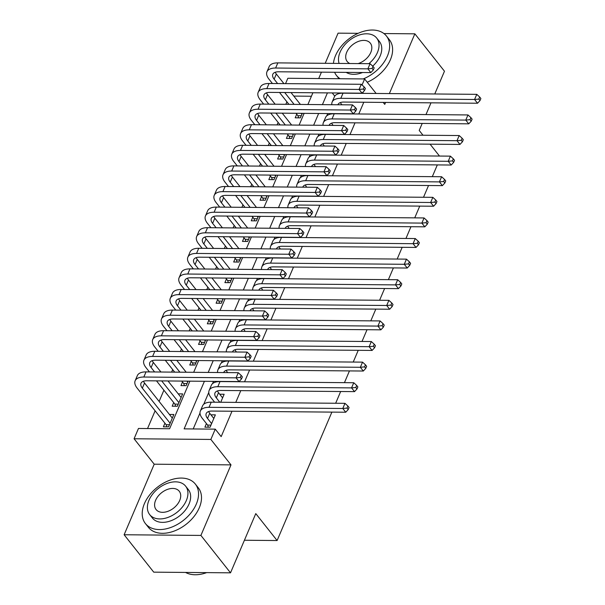 <?xml version="1.0" encoding="UTF-8"?>
<svg xmlns="http://www.w3.org/2000/svg" width="605" height="605" viewBox="0 0 605 605"><rect width="100%" height="100%" fill="white"/><g stroke="black" fill="none" stroke-linecap="round" stroke-linejoin="round"><path stroke-width="0.91" d="M285.552 83.634L287.836 78.272L364.626 78.945L362.04 84.995M358.115 33.328L338.074 33.154L325.21 63.306M321.437 72.154L318.714 78.544M331.888 412.111L277.105 540.537L255.779 513.607L230.52 572.829L153.738 572.156L124.123 534.752L200.905 535.425L230.997 464.874L210.858 439.434L134.076 438.769L138.469 428.469L169.597 428.741L189.894 381.15M230.997 464.874L154.214 464.201L124.123 534.752M154.214 464.201L134.076 438.769M286.914 101.814L285.847 104.31M278.126 122.414L277.06 124.91M269.338 143.014L268.272 145.51M260.551 163.615L259.484 166.11M251.763 184.215L250.697 186.711M242.976 204.815L241.909 207.311M234.196 225.415L233.129 227.911M225.408 246.008L224.342 248.511M216.62 266.608L215.554 269.112M207.833 287.209L206.766 289.712M199.045 307.809L197.979 310.312M190.257 328.409L189.191 330.912M181.47 349.009L180.403 351.513M172.682 369.61L171.623 372.113M163.902 390.21L159.115 401.433M155.114 410.81L147.544 428.544M434.768 93.972L444.471 71.224L414.856 33.819L383.918 33.555M230.52 572.829L200.905 535.425M220.734 402.257L224.145 394.256L219.721 394.218M164.931 423.205L163.388 426.812L168.576 426.858L173.847 414.493L169.43 414.455M173.711 402.605L172.175 406.212L177.363 406.258L182.634 393.893L178.21 393.855M182.498 382.005L180.963 385.612L186.151 385.657L188.079 381.135M191.286 361.404L189.751 365.012L194.939 365.057L196.867 360.535M200.073 340.804L198.538 344.411L203.726 344.457L205.655 339.934M208.861 320.204L207.326 323.811L212.514 323.856L214.435 319.334M217.649 299.604L216.106 303.211L221.294 303.256L223.222 298.741M226.436 279.003L224.894 282.611L230.082 282.656L232.01 278.141M235.216 258.403L233.681 262.01L238.869 262.056L240.798 257.541M244.004 237.81L242.469 241.41L247.657 241.455L249.585 236.941M252.792 217.21L251.256 220.81L256.444 220.855L258.373 216.34M261.579 196.61L260.044 200.21L265.232 200.255L267.16 195.74M270.367 176.01L268.832 179.609L274.02 179.655L275.94 175.14M279.155 155.409L277.612 159.009L282.8 159.054L284.728 154.54M287.942 134.809L286.399 138.416L291.587 138.462L293.516 133.939M311.416 96.248L293.803 96.089M296.722 114.209L295.187 117.816L300.375 117.862L302.303 113.339M204.422 381.279L184.124 428.869L215.251 429.142L221.173 436.621L232.002 411.234M235.776 402.386L240.79 390.633M244.564 381.785L249.578 370.033M253.351 361.185L258.358 349.433M262.139 340.585L267.145 328.84M270.919 319.984L275.933 308.24M279.707 299.384L284.721 287.64M288.494 278.784L293.508 267.039M297.282 258.184L302.296 246.439M306.07 237.584L311.083 225.839M314.857 216.991L319.863 205.239M323.645 196.391L328.651 184.638M332.425 175.79L337.439 164.038M341.212 155.19L346.226 143.438M350 134.59L355.014 122.838M358.788 113.99L363.802 102.237M331.79 104.037L331.502 104.71M327.728 113.558L326.738 115.873M323.002 124.638L322.715 125.311M318.941 134.159L317.95 136.473M314.214 145.238L313.927 145.911M310.153 154.759L309.163 157.073M305.427 165.838L305.139 166.511M301.366 175.359L300.382 177.673M296.639 186.431L296.352 187.111M292.578 195.959L291.595 198.274M287.859 207.031L287.564 207.712M283.79 216.56L282.807 218.874M279.071 227.631L278.784 228.312M275.003 237.16L274.02 239.474M270.284 248.232L269.996 248.912M266.223 257.76L265.232 260.074M261.496 268.832L261.209 269.512M257.435 278.361L256.444 280.675M252.709 289.432L252.421 290.113M248.647 298.961L247.657 301.275M243.921 310.032L243.633 310.713M239.86 319.561L238.877 321.875M235.133 330.632L234.846 331.306M231.072 340.161L230.089 342.475M226.353 351.233L226.058 351.906M222.285 360.762L221.301 363.076M217.566 371.833L217.278 372.506M213.497 381.362L212.514 383.668M208.778 392.433L203.726 404.269M199.99 413.033L193.199 428.945M206.434 423.568L204.898 427.175L210.086 427.221L215.357 414.856L210.933 414.818M437.324 164.908L432.31 176.66M428.537 185.508L423.523 197.26M419.749 206.108L414.735 217.86M410.961 226.709L405.955 238.461M402.174 247.309L397.167 259.061M393.394 267.909L388.38 279.661M384.606 288.509L379.592 300.262M375.818 309.11L370.804 320.862M367.031 329.71L362.017 341.454M358.243 350.31L353.229 362.055M349.456 370.91L344.449 382.655M340.668 391.511L335.662 403.255M244.42 540.25L277.105 540.537M383.207 102.411L384.765 104.378L385.589 102.426M389.37 93.578L414.856 33.819M376.121 93.465L364.626 78.945M363.484 93.352L362.75 92.429M215.251 429.142L210.858 439.434M422.207 123.428L419.212 130.446L422.993 135.225M430.079 144.171L439.48 156.045M430.994 102.827L425.98 114.572M193.668 372.302L198.682 360.55M202.456 351.702L207.47 339.957M211.243 331.101L216.25 319.357M220.031 310.501L225.037 298.757M228.811 289.901L233.825 278.156M237.599 269.301L242.613 257.556M246.386 248.7L251.4 236.956M255.174 228.108L260.188 216.356M263.962 207.507L268.975 195.755M272.749 186.907L277.755 175.155M281.537 166.307L286.543 154.555M290.317 145.707L295.331 133.955M299.104 125.106L304.118 113.354M307.892 104.506L312.906 92.754M327.434 92.883L322.42 104.635M318.646 113.483L313.632 125.235M309.858 134.083L304.844 145.835M301.071 154.683L296.057 166.428M292.283 175.284L287.277 187.028M283.495 195.884L278.489 207.628M274.715 216.484L269.701 228.229M265.928 237.084L260.914 248.829M257.14 257.685L252.126 269.429M248.352 278.277L243.339 290.029M239.565 298.878L234.551 310.63M230.777 319.478L225.771 331.23M221.99 340.078L216.983 351.83M213.21 360.678L208.196 372.43M334.769 96.127L332.228 92.928M213.815 418.463L209.731 413.298A12.728 6.058 23.1 0 1 208.627 411.536M211.621 423.613L207.53 418.448A12.728 6.058 23.1 0 1 206.199 413.548A12.728 6.058 23.1 0 1 211.984 411.06L345.735 412.232L342.77 408.488L209.027 407.324A19.095 9.083 -156.9 0 0 200.346 411.052A19.095 9.083 -156.9 0 0 202.342 418.403L207.621 425.073L210.986 425.103M208.385 427.206L207.621 425.073M347.02 408.088L348.2 409.585L349.085 407.528L347.898 406.031L347.02 408.088L342.77 408.488L344.971 403.338L211.221 402.174A19.095 9.083 -156.9 0 0 202.539 405.902L200.346 411.052M344.971 403.338L347.898 406.031M348.2 409.585L345.735 412.232M166.882 426.843L166.118 424.71L169.483 424.74M170.118 423.25L142.334 388.168A12.728 6.058 23.1 0 1 141.003 383.26A12.728 6.058 23.1 0 1 146.788 380.779L239.035 381.581L236.071 377.845L143.824 377.036A19.095 9.083 -156.9 0 0 135.149 380.764A19.095 9.083 -156.9 0 0 137.146 388.123L166.118 424.71M172.312 418.1L144.535 383.018A12.728 6.058 23.1 0 1 143.423 381.256M240.314 377.444L241.501 378.942L242.378 376.877L241.191 375.38L240.314 377.444L236.071 377.845L238.264 372.695L146.024 371.886A19.095 9.083 -156.9 0 0 137.343 375.614L135.149 380.764M238.264 372.695L241.191 375.38M241.501 378.942L239.035 381.581M185.569 572.436A31.823 21.069 -38.4 0 0 206.002 572.859A31.823 21.069 -38.4 0 0 206.676 572.617A31.059 20.562 141.6 0 1 206.365 572.738A31.059 20.562 141.6 0 1 206.184 572.799M144.436 503.594A31.823 21.069 -38.4 0 0 145.427 523.582A31.823 21.069 -38.4 0 0 171.54 527.197A31.823 21.069 -38.4 0 0 196.323 504.048A31.823 21.069 -38.4 0 0 195.332 484.068A31.823 21.069 -38.4 0 0 169.218 480.446A31.823 21.069 -38.4 0 0 144.436 503.594M145.427 523.582L148.391 527.318A31.823 21.069 -38.4 0 0 174.497 530.94A31.823 21.069 -38.4 0 0 199.279 507.792A31.823 21.069 -38.4 0 0 198.289 487.804L195.332 484.068M185.622 486.155L188.344 489.596A22.914 15.17 141.6 0 1 189.055 503.988A22.914 15.17 141.6 0 1 171.215 520.655A22.914 15.17 141.6 0 1 152.415 518.046L149.692 514.605A22.914 15.17 -38.4 0 0 168.493 517.214A22.914 15.17 -38.4 0 0 186.332 500.547A22.914 15.17 -38.4 0 0 185.622 486.155A22.914 15.17 -38.4 0 0 166.821 483.554A22.914 15.17 -38.4 0 0 148.981 500.222A22.914 15.17 -38.4 0 0 149.692 514.605M179.693 500.486A14.77 9.778 -38.4 0 0 179.231 491.215A14.77 9.778 -38.4 0 0 167.116 489.536A14.77 9.778 -38.4 0 0 155.621 500.274A14.77 9.778 -38.4 0 0 156.075 509.546A14.77 9.778 -38.4 0 0 168.19 511.225A14.77 9.778 -38.4 0 0 179.693 500.486M363.219 78.93A31.823 21.069 -38.4 0 0 387.427 56.008A31.823 21.069 -38.4 0 0 386.436 36.02A31.823 21.069 -38.4 0 0 360.33 32.405A31.823 21.069 -38.4 0 0 335.548 55.554A31.823 21.069 -38.4 0 0 333.438 63.374M334.603 72.267A31.823 21.069 -38.4 0 0 336.539 75.534A31.823 21.069 -38.4 0 0 340.093 78.726M367.227 82.235A31.823 21.069 -38.4 0 0 390.391 59.744A31.823 21.069 -38.4 0 0 389.401 39.764L386.436 36.02M368.846 63.684A22.914 15.17 -38.4 0 0 377.437 52.499A22.914 15.17 -38.4 0 0 376.726 38.115L379.448 41.556A22.914 15.17 141.6 0 1 380.167 55.94A22.914 15.17 141.6 0 1 372.718 66.134M362.569 72.517A22.914 15.17 141.6 0 1 346.196 72.373M376.726 38.115A22.914 15.17 -38.4 0 0 357.926 35.506A22.914 15.17 -38.4 0 0 340.086 52.174A22.914 15.17 -38.4 0 0 339.11 63.427M358.122 63.593A14.77 9.778 -38.4 0 0 370.797 52.438A14.77 9.778 -38.4 0 0 370.336 43.167A14.77 9.778 -38.4 0 0 358.228 41.488A14.77 9.778 -38.4 0 0 346.726 52.234A14.77 9.778 -38.4 0 0 347.187 61.506A14.77 9.778 -38.4 0 0 349.834 63.517M222.602 397.863L218.518 392.698A12.728 6.058 23.1 0 1 217.414 390.936M219.796 402.249L216.318 397.848A12.728 6.058 23.1 0 1 214.987 392.947A12.728 6.058 23.1 0 1 220.772 390.459L354.522 391.632L351.558 387.888L217.808 386.724A19.095 9.083 -156.9 0 0 209.133 390.452A19.095 9.083 -156.9 0 0 211.13 397.803L214.609 402.204M355.808 387.487L356.988 388.985L357.865 386.928L356.685 385.43L355.808 387.487L351.558 387.888L353.759 382.738L220.008 381.573A19.095 9.083 -156.9 0 0 211.326 385.302L209.133 390.452M353.759 382.738L356.685 385.43M356.988 388.985L354.522 391.632M227.699 372.597L227.306 372.098A12.728 6.058 23.1 0 1 226.194 370.336M223.691 372.567A12.728 6.058 23.1 0 1 223.774 372.347A12.728 6.058 23.1 0 1 229.56 369.859L363.31 371.031L360.346 367.288L226.595 366.123A19.095 9.083 -156.9 0 0 217.921 369.852A19.095 9.083 -156.9 0 0 217.626 372.514M364.596 366.887L365.775 368.385L366.653 366.327L365.473 364.83L364.596 366.887L360.346 367.288L362.546 362.138L228.796 360.973A19.095 9.083 -156.9 0 0 220.114 364.702L217.921 369.852M362.546 362.138L365.473 364.83M365.775 368.385L363.31 371.031M236.487 351.997L236.086 351.505A12.728 6.058 23.1 0 1 234.982 349.735M232.479 351.966A12.728 6.058 23.1 0 1 232.562 351.747A12.728 6.058 23.1 0 1 238.347 349.259L372.098 350.431L369.133 346.688L235.383 345.523A19.095 9.083 -156.9 0 0 226.709 349.251A19.095 9.083 -156.9 0 0 226.414 351.913M373.376 346.287L374.563 347.784L375.44 345.727L374.261 344.23L373.376 346.287L369.133 346.688L371.326 341.538L237.584 340.373A19.095 9.083 -156.9 0 0 228.902 344.101L226.709 349.251M371.326 341.538L374.261 344.23M374.563 347.784L372.098 350.431M245.267 331.396L244.874 330.905A12.728 6.058 23.1 0 1 243.77 329.135M241.266 331.366A12.728 6.058 23.1 0 1 241.35 331.147A12.728 6.058 23.1 0 1 247.135 328.659L380.878 329.831L377.921 326.087L244.17 324.923A19.095 9.083 -156.9 0 0 235.489 328.651A19.095 9.083 -156.9 0 0 235.201 331.313M382.163 325.687L383.351 327.184L384.228 325.127L383.041 323.63L382.163 325.687L377.921 326.087L380.114 320.937L246.364 319.773A19.095 9.083 -156.9 0 0 237.689 323.501L235.489 328.651M380.114 320.937L383.041 323.63M383.351 327.184L380.878 329.831M175.662 406.242L174.905 404.11L178.263 404.14M154.6 371.962L151.121 367.568A12.728 6.058 23.1 0 1 149.79 362.66A12.728 6.058 23.1 0 1 155.576 360.179L247.816 360.981L244.859 357.245L152.611 356.436A19.095 9.083 -156.9 0 0 143.937 360.164A19.095 9.083 -156.9 0 0 145.934 367.522L149.412 371.916M156.498 380.863L174.905 404.11M178.898 402.65L161.686 380.908M181.099 397.5L168.001 380.961M160.922 372.014L153.315 362.418A12.728 6.058 23.1 0 1 152.21 360.656M249.101 356.844L250.288 358.341L251.166 356.277L249.978 354.78L249.101 356.844L244.859 357.245L247.052 352.095L154.812 351.286A19.095 9.083 -156.9 0 0 146.13 355.014L143.937 360.164M247.052 352.095L249.978 354.78M250.288 358.341L247.816 360.981M184.449 385.642L183.693 383.51L187.051 383.54M163.388 351.361L159.909 346.967A12.728 6.058 23.1 0 1 158.578 342.059A12.728 6.058 23.1 0 1 164.363 339.579L256.603 340.381L253.646 336.645L161.399 335.835A19.095 9.083 -156.9 0 0 152.717 339.564A19.095 9.083 -156.9 0 0 154.721 346.922L158.2 351.316M165.286 360.262L174.686 372.135M181.772 381.082L183.693 383.51M187.686 382.05L186.96 381.127M179.874 372.181L170.474 360.308M186.196 372.234L176.789 360.361M169.702 351.414L162.102 341.817A12.728 6.058 23.1 0 1 160.998 340.055M257.889 336.244L259.076 337.741L259.953 335.677L258.766 334.179L257.889 336.244L253.646 336.645L255.839 331.495L163.592 330.685A19.095 9.083 -156.9 0 0 154.918 334.414L152.717 339.564M255.839 331.495L258.766 334.179M259.076 337.741L256.603 340.381M193.237 365.042L192.481 362.909L195.838 362.94M172.175 330.761L168.697 326.367A12.728 6.058 23.1 0 1 167.358 321.467A12.728 6.058 23.1 0 1 173.143 318.979L265.391 319.78L262.426 316.044L170.186 315.235A19.095 9.083 -156.9 0 0 161.505 318.964A19.095 9.083 -156.9 0 0 163.509 326.322L166.988 330.716M174.066 339.662L183.474 351.535M190.56 360.482L192.481 362.909M196.474 361.45L195.748 360.527M188.662 351.581L179.254 339.707M194.976 351.634L185.576 339.76M178.49 330.814L170.89 321.217A12.728 6.058 23.1 0 1 169.786 319.455M266.676 315.644L267.856 317.141L268.741 315.076L267.554 313.587L266.676 315.644L262.426 316.044L264.627 310.894L172.38 310.085A19.095 9.083 -156.9 0 0 163.705 313.813L161.505 318.964M264.627 310.894L267.554 313.587M267.856 317.141L265.391 319.78M202.025 344.442L201.268 342.309L204.626 342.339M180.963 310.161L177.484 305.767A12.728 6.058 23.1 0 1 176.146 300.866A12.728 6.058 23.1 0 1 181.931 298.378L274.178 299.18L271.214 295.444L178.974 294.635A19.095 9.083 -156.9 0 0 170.292 298.363A19.095 9.083 -156.9 0 0 172.296 305.722L175.775 310.115M182.854 319.062L192.261 330.935M199.34 339.881L201.268 342.309M205.261 340.849L204.528 339.927M197.449 330.98L188.042 319.107M203.764 331.041L194.364 319.16M187.278 310.214L179.677 300.617A12.728 6.058 23.1 0 1 178.573 298.855M275.464 295.043L276.644 296.541L277.529 294.476L276.341 292.986L275.464 295.043L271.214 295.444L273.415 290.294L181.167 289.485A19.095 9.083 -156.9 0 0 172.493 293.213L170.292 298.363M273.415 290.294L276.341 292.986M276.644 296.541L274.178 299.18M254.055 310.804L253.661 310.304A12.728 6.058 23.1 0 1 252.557 308.542M250.054 310.766A12.728 6.058 23.1 0 1 250.13 310.546A12.728 6.058 23.1 0 1 255.923 308.058L389.665 309.231L386.708 305.487L252.958 304.323A19.095 9.083 -156.9 0 0 244.276 308.051A19.095 9.083 -156.9 0 0 243.989 310.713M390.951 305.086L392.138 306.584L393.016 304.527L391.828 303.029L390.951 305.086L386.708 305.487L388.902 300.337L255.151 299.173A19.095 9.083 -156.9 0 0 246.477 302.901L244.276 308.051M388.902 300.337L391.828 303.029M392.138 306.584L389.665 309.231M210.812 323.841L210.056 321.709L213.414 321.739M189.751 289.561L186.264 285.167A12.728 6.058 23.1 0 1 184.933 280.266A12.728 6.058 23.1 0 1 190.719 277.778L282.966 278.58L280.002 274.844L187.762 274.035A19.095 9.083 -156.9 0 0 179.08 277.763A19.095 9.083 -156.9 0 0 181.076 285.121L184.563 289.515M191.641 298.462L201.049 310.335M208.128 319.281L210.056 321.709M214.049 320.249L213.315 319.327M206.237 310.38L196.829 298.507M212.552 310.441L203.151 298.56M196.065 289.621L188.465 280.017A12.728 6.058 23.1 0 1 187.361 278.255M284.252 274.443L285.431 275.94L286.309 273.876L285.129 272.386L284.252 274.443L280.002 274.844L282.202 269.694L189.955 268.885A19.095 9.083 -156.9 0 0 181.273 272.613L179.08 277.763M282.202 269.694L285.129 272.386M285.431 275.94L282.966 278.58M262.842 290.203L262.449 289.704A12.728 6.058 23.1 0 1 261.345 287.942M258.834 290.166A12.728 6.058 23.1 0 1 258.917 289.946A12.728 6.058 23.1 0 1 264.703 287.466L398.453 288.63L395.496 284.887L261.746 283.722A19.095 9.083 -156.9 0 0 253.064 287.451A19.095 9.083 -156.9 0 0 252.777 290.113M399.739 284.494L400.926 285.983L401.803 283.926L400.616 282.429L399.739 284.494L395.496 284.887L397.689 279.737L263.939 278.572A19.095 9.083 -156.9 0 0 255.265 282.301L253.064 287.451M397.689 279.737L400.616 282.429M400.926 285.983L398.453 288.63M219.6 303.241L218.836 301.108L222.201 301.139M198.531 268.96L195.052 264.566A12.728 6.058 23.1 0 1 193.721 259.666A12.728 6.058 23.1 0 1 199.506 257.178L291.754 257.98L288.789 254.244L196.542 253.434A19.095 9.083 -156.9 0 0 187.868 257.17A19.095 9.083 -156.9 0 0 189.864 264.521L193.343 268.915M200.429 277.861L209.829 289.734M216.915 298.681L218.836 301.108M222.837 299.649L222.103 298.726M215.017 289.78L205.617 277.907M221.339 289.84L211.939 277.96M204.853 269.021L197.253 259.416A12.728 6.058 23.1 0 1 196.149 257.654M293.032 253.843L294.219 255.34L295.096 253.283L293.917 251.786L293.032 253.843L288.789 254.244L290.99 249.094L198.743 248.284A19.095 9.083 -156.9 0 0 190.061 252.02L187.868 257.17M290.99 249.094L293.917 251.786M294.219 255.34L291.754 257.98M271.63 269.603L271.237 269.104A12.728 6.058 23.1 0 1 270.132 267.342M267.622 269.565A12.728 6.058 23.1 0 1 267.705 269.346A12.728 6.058 23.1 0 1 273.49 266.865L407.241 268.03L404.276 264.287L270.533 263.122A19.095 9.083 -156.9 0 0 261.852 266.85A19.095 9.083 -156.9 0 0 261.557 269.512M408.526 263.893L409.706 265.383L410.591 263.326L409.404 261.829L408.526 263.893L404.276 264.287L406.477 259.137L272.726 257.972A19.095 9.083 -156.9 0 0 264.045 261.7L261.852 266.85M406.477 259.137L409.404 261.829M409.706 265.383L407.241 268.03M228.387 282.641L227.624 280.508L230.989 280.538M207.318 248.36L203.84 243.966A12.728 6.058 23.1 0 1 202.509 239.066A12.728 6.058 23.1 0 1 208.294 236.578L300.541 237.387L297.577 233.643L205.329 232.834A19.095 9.083 -156.9 0 0 196.655 236.57A19.095 9.083 -156.9 0 0 198.652 243.921L202.13 248.315M209.217 257.261L218.617 269.134M225.703 278.081L227.624 280.508M231.624 279.049L230.891 278.126M223.805 269.18L214.404 257.306M230.127 269.24L220.719 257.359M213.641 248.421L206.04 238.816A12.728 6.058 23.1 0 1 204.929 237.054M301.819 233.243L303.007 234.74L303.884 232.683L302.697 231.186L301.819 233.243L297.577 233.643L299.77 228.493L207.53 227.692A19.095 9.083 -156.9 0 0 198.848 231.42L196.655 236.57M299.77 228.493L302.697 231.186M303.007 234.74L300.541 237.387M280.418 249.003L280.024 248.504A12.728 6.058 23.1 0 1 278.92 246.742M276.409 248.965A12.728 6.058 23.1 0 1 276.493 248.746A12.728 6.058 23.1 0 1 282.278 246.265L416.028 247.43L413.064 243.686L279.313 242.522A19.095 9.083 -156.9 0 0 270.639 246.25A19.095 9.083 -156.9 0 0 270.344 248.912M417.314 243.293L418.494 244.791L419.371 242.726L418.191 241.229L417.314 243.293L413.064 243.686L415.264 238.544L281.514 237.372A19.095 9.083 -156.9 0 0 272.832 241.1L270.639 246.25M415.264 238.544L418.191 241.229M418.494 244.791L416.028 247.43M237.168 262.041L236.411 259.916L239.769 259.938M216.106 227.76L212.627 223.366A12.728 6.058 23.1 0 1 211.296 218.465A12.728 6.058 23.1 0 1 217.082 215.977L309.321 216.787L306.364 213.043L214.117 212.242A19.095 9.083 -156.9 0 0 205.443 215.97A19.095 9.083 -156.9 0 0 207.439 223.321L210.918 227.714M218.004 236.661L227.404 248.542M234.49 257.48L236.411 259.916M240.404 258.448L239.678 257.526M232.592 248.587L223.192 236.706M238.915 248.64L229.507 236.767M222.428 227.82L214.82 218.216A12.728 6.058 23.1 0 1 213.716 216.454M310.607 212.642L311.794 214.14L312.672 212.083L311.484 210.585L310.607 212.642L306.364 213.043L308.558 207.893L216.318 207.091A19.095 9.083 -156.9 0 0 207.636 210.82L205.443 215.97M308.558 207.893L311.484 210.585M311.794 214.14L309.321 216.787M289.205 228.403L288.812 227.904A12.728 6.058 23.1 0 1 287.7 226.141M285.197 228.365A12.728 6.058 23.1 0 1 285.28 228.145A12.728 6.058 23.1 0 1 291.065 225.665L424.816 226.83L421.851 223.094L288.101 221.922A19.095 9.083 -156.9 0 0 279.427 225.65A19.095 9.083 -156.9 0 0 279.132 228.312M426.102 222.693L427.281 224.19L428.158 222.126L426.979 220.628L426.102 222.693L421.851 223.094L424.052 217.944L290.302 216.771A19.095 9.083 -156.9 0 0 281.62 220.5L279.427 225.65M424.052 217.944L426.979 220.628M427.281 224.19L424.816 226.83M245.955 241.44L245.199 239.315L248.557 239.338M224.894 207.16L221.415 202.766A12.728 6.058 23.1 0 1 220.084 197.865A12.728 6.058 23.1 0 1 225.869 195.377L318.109 196.186L315.152 192.443L222.905 191.641A19.095 9.083 -156.9 0 0 214.223 195.37A19.095 9.083 -156.9 0 0 216.227 202.72L219.706 207.114M226.792 216.061L236.192 227.941M243.278 236.88L245.199 239.315M249.192 237.856L248.466 236.926M241.38 227.987L231.98 216.106M247.702 228.04L238.294 216.166M231.208 207.22L223.608 197.616A12.728 6.058 23.1 0 1 222.504 195.854M319.395 192.042L320.582 193.539L321.459 191.482L320.272 189.985L319.395 192.042L315.152 192.443L317.345 187.293L225.098 186.491A19.095 9.083 -156.9 0 0 216.424 190.22L214.223 195.37M317.345 187.293L320.272 189.985M320.582 193.539L318.109 196.186M297.993 207.802L297.592 207.303A12.728 6.058 23.1 0 1 296.488 205.541M293.985 207.765A12.728 6.058 23.1 0 1 294.068 207.553A12.728 6.058 23.1 0 1 299.853 205.065L433.603 206.229L430.639 202.493L296.889 201.321A19.095 9.083 -156.9 0 0 288.214 205.05A19.095 9.083 -156.9 0 0 287.92 207.712M434.882 202.093L436.069 203.59L436.946 201.525L435.766 200.028L434.882 202.093L430.639 202.493L432.832 197.343L299.089 196.171A19.095 9.083 -156.9 0 0 290.408 199.9L288.214 205.05M432.832 197.343L435.766 200.028M436.069 203.59L433.603 206.229M254.743 220.84L253.987 218.715L257.344 218.745M233.681 186.567L230.202 182.165A12.728 6.058 23.1 0 1 228.864 177.265A12.728 6.058 23.1 0 1 234.649 174.777L326.897 175.586L323.932 171.843L231.692 171.041A19.095 9.083 -156.9 0 0 223.011 174.769A19.095 9.083 -156.9 0 0 225.015 182.12L228.493 186.521M235.572 195.46L244.98 207.341M252.066 216.287L253.987 218.715M257.98 217.255L257.254 216.333M250.167 207.386L240.76 195.506M256.482 207.439L247.082 195.566M239.996 186.62L232.396 177.015A12.728 6.058 23.1 0 1 231.291 175.253M328.182 171.442L329.362 172.939L330.247 170.882L329.06 169.385L328.182 171.442L323.932 171.843L326.133 166.693L233.885 165.891A19.095 9.083 -156.9 0 0 225.211 169.619L223.011 174.769M326.133 166.693L329.06 169.385M329.362 172.939L326.897 175.586M306.773 187.202L306.38 186.703A12.728 6.058 23.1 0 1 305.275 184.941M302.772 187.164A12.728 6.058 23.1 0 1 302.855 186.953A12.728 6.058 23.1 0 1 308.641 184.464L442.384 185.629L439.427 181.893L305.676 180.721A19.095 9.083 -156.9 0 0 296.995 184.449A19.095 9.083 -156.9 0 0 296.707 187.111M443.669 181.492L444.856 182.99L445.734 180.925L444.546 179.428L443.669 181.492L439.427 181.893L441.62 176.743L307.869 175.571A19.095 9.083 -156.9 0 0 299.195 179.299L296.995 184.449M441.62 176.743L444.546 179.428M444.856 182.99L442.384 185.629M263.53 200.24L262.774 198.115L266.132 198.145M242.469 165.967L238.99 161.565A12.728 6.058 23.1 0 1 237.652 156.665A12.728 6.058 23.1 0 1 243.437 154.177L335.684 154.986L332.72 151.242L240.48 150.441A19.095 9.083 -156.9 0 0 231.798 154.169A19.095 9.083 -156.9 0 0 233.802 161.527L237.281 165.921M244.359 174.86L253.767 186.741M260.846 195.687L262.774 198.115M266.767 196.655L266.034 195.733M258.955 186.786L249.547 174.905M265.27 186.839L255.87 174.966M248.784 166.02L241.183 156.423A12.728 6.058 23.1 0 1 240.079 154.653M336.97 150.842L338.15 152.339L339.034 150.282L337.847 148.785L336.97 150.842L332.72 151.242L334.92 146.092L242.673 145.291A19.095 9.083 -156.9 0 0 233.999 149.019L231.798 154.169M334.92 146.092L337.847 148.785M338.15 152.339L335.684 154.986M315.56 166.602L315.167 166.103A12.728 6.058 23.1 0 1 314.063 164.341M311.56 166.564A12.728 6.058 23.1 0 1 311.635 166.352A12.728 6.058 23.1 0 1 317.428 163.864L451.171 165.029L448.214 161.293L314.464 160.121A19.095 9.083 -156.9 0 0 305.782 163.849A19.095 9.083 -156.9 0 0 305.495 166.511M452.457 160.892L453.644 162.39L454.521 160.325L453.334 158.835L452.457 160.892L448.214 161.293L450.407 156.143L316.657 154.971A19.095 9.083 -156.9 0 0 307.983 158.699L305.782 163.849M450.407 156.143L453.334 158.835M453.644 162.39L451.171 165.029M272.318 179.64L271.562 177.515L274.92 177.545M251.256 145.366L247.77 140.973A12.728 6.058 23.1 0 1 246.439 136.064A12.728 6.058 23.1 0 1 252.224 133.576L344.472 134.386L341.507 130.642L249.268 129.841A19.095 9.083 -156.9 0 0 240.586 133.569A19.095 9.083 -156.9 0 0 242.582 140.927L246.069 145.321M253.147 154.267L262.555 166.141M269.633 175.087L271.562 177.515M275.555 176.055L274.821 175.132M267.743 166.186L258.335 154.313M274.057 166.239L264.657 154.366M257.571 145.419L249.971 135.822A12.728 6.058 23.1 0 1 248.867 134.053M345.757 130.241L346.937 131.739L347.815 129.682L346.635 128.184L345.757 130.241L341.507 130.642L343.708 125.492L251.461 124.69A19.095 9.083 -156.9 0 0 242.779 128.419L240.586 133.569M343.708 125.492L346.635 128.184M346.937 131.739L344.472 134.386M324.348 146.002L323.955 145.502A12.728 6.058 23.1 0 1 322.851 143.74M320.34 145.964A12.728 6.058 23.1 0 1 320.423 145.752A12.728 6.058 23.1 0 1 326.208 143.264L459.959 144.429L457.002 140.693L323.251 139.521A19.095 9.083 -156.9 0 0 314.57 143.256A19.095 9.083 -156.9 0 0 314.282 145.911M461.244 140.292L462.432 141.789L463.309 139.725L462.122 138.235L461.244 140.292L457.002 140.693L459.195 135.543L325.445 134.37A19.095 9.083 -156.9 0 0 316.77 138.106L314.57 143.256M459.195 135.543L462.122 138.235M462.432 141.789L459.959 144.429M281.106 159.039L280.342 156.914L283.707 156.945M260.037 124.766L256.558 120.372A12.728 6.058 23.1 0 1 255.227 115.464A12.728 6.058 23.1 0 1 261.012 112.976L353.26 113.785L350.295 110.042L258.048 109.24A19.095 9.083 -156.9 0 0 249.373 112.969A19.095 9.083 -156.9 0 0 251.37 120.327L254.849 124.721M261.935 133.667L271.335 145.54M278.421 154.487L280.342 156.914M284.342 155.455L283.609 154.532M276.523 145.586L267.123 133.713M282.845 145.639L273.445 133.766M266.359 124.819L258.759 115.222A12.728 6.058 23.1 0 1 257.654 113.46M354.538 109.649L355.725 111.139L356.602 109.082L355.422 107.584L354.538 109.649L350.295 110.042L352.496 104.892L260.248 104.09A19.095 9.083 -156.9 0 0 251.567 107.819L249.373 112.969M352.496 104.892L355.422 107.584M355.725 111.139L353.26 113.785M333.136 125.401L332.742 124.902A12.728 6.058 23.1 0 1 331.638 123.14M329.128 125.364A12.728 6.058 23.1 0 1 329.211 125.152A12.728 6.058 23.1 0 1 334.996 122.664L468.746 123.828L465.782 120.093L332.039 118.92A19.095 9.083 -156.9 0 0 323.357 122.656A19.095 9.083 -156.9 0 0 323.062 125.311M470.032 119.692L471.212 121.189L472.097 119.132L470.909 117.635L470.032 119.692L465.782 120.093L467.983 114.942L334.232 113.77A19.095 9.083 -156.9 0 0 325.55 117.506L323.357 122.656M467.983 114.942L470.909 117.635M471.212 121.189L468.746 123.828M289.893 138.447L289.13 136.314L292.495 136.344M268.824 104.166L265.345 99.772A12.728 6.058 23.1 0 1 264.014 94.864A12.728 6.058 23.1 0 1 269.8 92.383L362.047 93.185L359.083 89.442L266.835 88.64A19.095 9.083 -156.9 0 0 258.161 92.368A19.095 9.083 -156.9 0 0 260.158 99.727L263.636 104.121M270.722 113.067L280.123 124.94M287.209 133.886L289.13 136.314M293.13 134.855L292.397 133.932M285.31 124.985L275.91 113.112M291.633 125.038L282.225 113.165M275.146 104.219L267.546 94.622A12.728 6.058 23.1 0 1 266.434 92.86M363.325 89.048L364.512 90.538L365.39 88.481L364.202 86.984L363.325 89.048L359.083 89.442L361.276 84.292L269.036 83.49A19.095 9.083 -156.9 0 0 260.354 87.218L258.161 92.368M361.276 84.292L364.202 86.984M364.512 90.538L362.047 93.185M341.923 104.801L341.53 104.302A12.728 6.058 23.1 0 1 340.426 102.54M337.915 104.771A12.728 6.058 23.1 0 1 337.998 104.552A12.728 6.058 23.1 0 1 343.784 102.064L477.534 103.236L474.57 99.492L340.819 98.328A19.095 9.083 -156.9 0 0 332.145 102.056A19.095 9.083 -156.9 0 0 331.85 104.718M478.82 99.091L479.999 100.589L480.877 98.532L479.697 97.034L478.82 99.091L474.57 99.492L476.77 94.342L343.02 93.178A19.095 9.083 -156.9 0 0 334.338 96.906L332.145 102.056M476.77 94.342L479.697 97.034M479.999 100.589L477.534 103.236M298.673 117.846L297.917 115.714L301.275 115.744M277.612 83.566L274.133 79.172A12.728 6.058 23.1 0 1 272.802 74.264A12.728 6.058 23.1 0 1 278.587 71.783L370.827 72.585L367.87 68.841L275.623 68.04A19.095 9.083 -156.9 0 0 266.949 71.768A19.095 9.083 -156.9 0 0 268.945 79.126L272.424 83.52M279.51 92.467L288.91 104.34M295.996 113.286L297.917 115.714M301.91 114.254L301.184 113.332M294.098 104.385L284.698 92.512M300.42 104.438L291.013 92.565M283.934 83.619L276.326 74.022A12.728 6.058 23.1 0 1 275.222 72.26M372.113 68.448L373.3 69.946L374.177 67.881L372.99 66.384L372.113 68.448L367.87 68.841L370.063 63.699L277.824 62.89A19.095 9.083 -156.9 0 0 269.142 66.618L266.949 71.768M370.063 63.699L372.99 66.384M373.3 69.946L370.827 72.585M207.53 418.448L209.731 413.298M209.027 407.324L211.221 402.174M142.334 388.168L144.535 383.018M143.824 377.036L146.024 371.886M216.318 397.848L218.518 392.698M217.808 386.724L220.008 381.573M227.094 372.597L227.306 372.098M226.595 366.123L228.796 360.973M235.882 351.997L236.086 351.505M235.383 345.523L237.584 340.373M244.67 331.396L244.874 330.905M244.17 324.923L246.364 319.773M151.121 367.568L153.315 362.418M152.611 356.436L154.812 351.286M159.909 346.967L162.102 341.817M161.399 335.835L163.592 330.685M168.697 326.367L170.89 321.217M170.186 315.235L172.38 310.085M177.484 305.767L179.677 300.617M178.974 294.635L181.167 289.485M253.45 310.796L253.661 310.304M252.958 304.323L255.151 299.173M186.264 285.167L188.465 280.017M187.762 274.035L189.955 268.885M262.237 290.196L262.449 289.704M261.746 283.722L263.939 278.572M195.052 264.566L197.253 259.416M196.542 253.434L198.743 248.284M271.025 269.596L271.237 269.104M270.533 263.122L272.726 257.972M203.84 243.966L206.04 238.816M205.329 232.834L207.53 227.692M279.812 248.995L280.024 248.504M279.313 242.522L281.514 237.372M212.627 223.366L214.82 218.216M214.117 212.242L216.318 207.091M288.6 228.395L288.812 227.904M288.101 221.922L290.302 216.771M221.415 202.766L223.608 197.616M222.905 191.641L225.098 186.491M297.388 207.795L297.592 207.303M296.889 201.321L299.089 196.171M230.202 182.165L232.396 177.015M231.692 171.041L233.885 165.891M306.175 187.195L306.38 186.703M305.676 180.721L307.869 175.571M238.99 161.565L241.183 156.423M240.48 150.441L242.673 145.291M314.955 166.594L315.167 166.103M314.464 160.121L316.657 154.971M247.77 140.973L249.971 135.822M249.268 129.841L251.461 124.69M323.743 145.994L323.955 145.502M323.251 139.521L325.445 134.37M256.558 120.372L258.759 115.222M258.048 109.24L260.248 104.09M332.531 125.394L332.742 124.902M332.039 118.92L334.232 113.77M265.345 99.772L267.546 94.622M266.835 88.64L269.036 83.49M341.318 104.794L341.53 104.302M340.819 98.328L343.02 93.178M274.133 79.172L276.326 74.022M275.623 68.04L277.824 62.89M336.539 75.534L339.057 78.718"/></g></svg>
